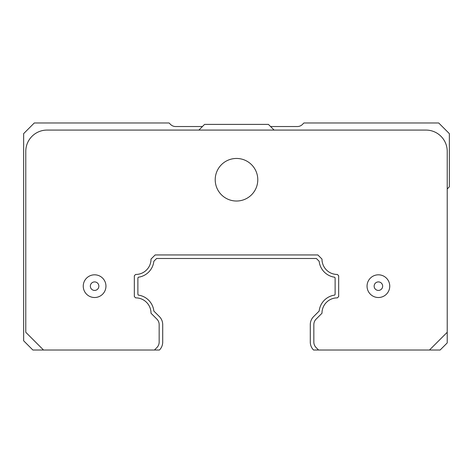 <?xml version="1.0" encoding="UTF-8"?>
<svg xmlns="http://www.w3.org/2000/svg" width="473" height="473" viewBox="0 0 473 473"><rect width="100%" height="100%" fill="white"/><g stroke="black" fill="none" stroke-linecap="round" stroke-linejoin="round"><path stroke-width="0.71" d="M447.222 332.283L447.222 151.36A21.285 21.285 0 0 0 425.937 130.075L47.063 130.075A21.285 21.285 0 0 0 25.779 151.36L25.779 332.283L43.516 350.02L159.46 350.02A11.352 11.352 0 0 0 162.712 342.062L162.712 324.632A11.352 11.352 0 0 0 159.389 316.603L153.843 311.063A18.092 18.092 0 0 0 138.252 295.087A2.129 2.129 0 0 1 137.88 293.881L137.88 278.449A2.129 2.129 0 0 1 138.252 277.243A18.092 18.092 0 0 0 153.843 261.267L156.622 258.495L316.378 258.495L319.157 261.267A18.092 18.092 0 0 0 334.748 277.243A2.129 2.129 0 0 1 335.12 278.449L335.12 293.881A2.129 2.129 0 0 1 334.748 295.087A18.092 18.092 0 0 0 319.157 311.063L313.611 316.603A11.352 11.352 0 0 0 310.288 324.632L310.288 342.062A11.352 11.352 0 0 0 313.54 350.02L429.484 350.02L447.222 332.283L447.222 342.925L440.127 350.02L429.484 350.02M43.516 350.02L32.874 350.02L23.65 340.797L23.65 133.623L34.293 122.98L169.098 122.98L170.57 124.452A7.095 7.095 0 0 0 175.584 126.528L202.444 126.528M154.44 350.02L156.876 347.584A7.804 7.804 0 0 0 159.165 342.062L159.165 324.632A7.804 7.804 0 0 0 156.876 319.109L151.005 313.238A15.254 15.254 0 0 0 135.639 297.872L134.332 296.565L134.332 275.765L135.639 274.458A15.254 15.254 0 0 0 151.005 259.092L155.15 254.947L317.85 254.947L321.995 259.092A15.254 15.254 0 0 0 337.361 274.458L338.668 275.765L338.668 296.565L337.361 297.872A15.254 15.254 0 0 0 321.995 313.238L316.124 319.109A7.804 7.804 0 0 0 313.836 324.632L313.836 342.062A7.804 7.804 0 0 0 316.124 347.584L318.56 350.02M105.952 286.165A11.352 11.352 0 0 1 94.6 297.517A11.352 11.352 0 0 1 83.248 286.165A11.352 11.352 0 0 1 94.6 274.813A11.352 11.352 0 0 1 105.952 286.165A11.352 11.352 0 0 1 94.6 297.517A11.352 11.352 0 0 1 83.248 286.165A11.352 11.352 0 0 1 94.6 274.813A11.352 11.352 0 0 1 105.952 286.165A11.352 11.352 0 0 1 94.6 297.517A11.352 11.352 0 0 1 83.248 286.165A11.352 11.352 0 0 1 94.6 274.813A11.352 11.352 0 0 1 105.952 286.165M389.752 286.165A11.352 11.352 0 0 1 378.4 297.517A11.352 11.352 0 0 1 367.048 286.165A11.352 11.352 0 0 1 378.4 274.813A11.352 11.352 0 0 1 389.752 286.165A11.352 11.352 0 0 1 378.4 297.517A11.352 11.352 0 0 1 367.048 286.165A11.352 11.352 0 0 1 378.4 274.813A11.352 11.352 0 0 1 389.752 286.165A11.352 11.352 0 0 1 378.4 297.517A11.352 11.352 0 0 1 367.048 286.165A11.352 11.352 0 0 1 378.4 274.813A11.352 11.352 0 0 1 389.752 286.165M257.785 179.74A21.285 21.285 0 0 1 236.5 201.025A21.285 21.285 0 0 1 215.215 179.74A21.285 21.285 0 0 1 236.5 158.455A21.285 21.285 0 0 1 257.785 179.74M270.556 126.528L297.416 126.528A7.095 7.095 0 0 0 302.43 124.452L303.903 122.98L438.708 122.98L449.35 133.623L449.35 186.835L447.222 188.964M198.897 130.075L204.573 124.399L268.428 124.399L274.104 130.075M374.143 286.165A4.257 4.257 0 0 1 378.4 281.908A4.257 4.257 0 0 1 382.657 286.165A4.257 4.257 0 0 1 378.4 290.422A4.257 4.257 0 0 1 374.143 286.165M90.343 286.165A4.257 4.257 0 0 1 94.6 281.908A4.257 4.257 0 0 1 98.857 286.165A4.257 4.257 0 0 1 94.6 290.422A4.257 4.257 0 0 1 90.343 286.165"/></g></svg>
